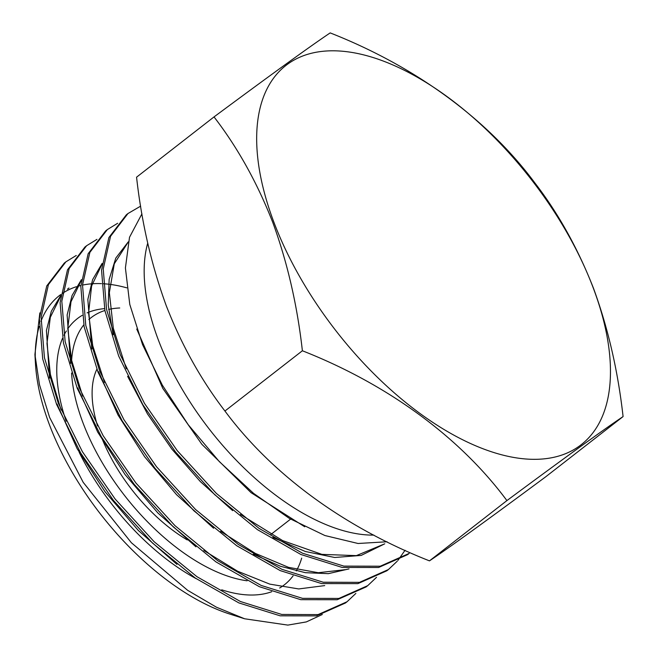 <?xml version="1.0" encoding="UTF-8"?>
<svg xmlns="http://www.w3.org/2000/svg" width="658" height="658" viewBox="0 0 658 658"><rect width="100%" height="100%" fill="white"/><g stroke="black" fill="none" stroke-linecap="round" stroke-linejoin="round"><path stroke-width="0.99" d="M101.348 436.822A120.578 61.992 52.1 0 0 187.242 539.93M119.74 307.985A160.922 82.735 52.1 0 0 108.619 309.457M104.885 310.494A160.922 82.735 52.1 0 0 88.83 319.558M83.78 324.904A160.922 82.735 52.1 0 0 74.543 343.155A160.922 82.735 52.1 0 0 71.615 360.345M71.59 373.053A160.922 82.735 52.1 0 0 82.966 422.773A160.922 82.735 52.1 0 0 247.112 580.792M79.199 452.375A168.596 86.683 52.1 0 0 196.109 578.629M221.73 589.815A168.596 86.683 52.1 0 0 271.696 591.739M279.675 587.997A168.596 86.683 52.1 0 0 293.081 575.865M296.297 570.93A168.596 86.683 52.1 0 0 301.685 558.132M126.813 287.85A197.819 101.71 52.1 0 0 109.82 284.355M108.512 284.198A197.819 101.71 52.1 0 0 103.24 283.738M101.497 283.647A197.819 101.71 52.1 0 0 92.243 283.762M91.125 283.853A197.819 101.71 52.1 0 0 82.53 285.103M80.885 285.473A197.819 101.71 52.1 0 0 77.348 286.419M76.394 286.715A197.819 101.71 52.1 0 0 64.171 292.275M63.324 292.81A197.819 101.71 52.1 0 0 62.518 293.336M60.832 294.504A197.819 101.71 52.1 0 0 40.96 321.326M39.2 326.524A197.819 101.71 52.1 0 0 35.293 359.391M39.85 312.879L34.915 354.456L35.499 364.203A197.819 101.71 52.1 0 0 49.44 424.755A197.819 101.71 52.1 0 0 229.996 614.128L244.595 618.775L287.834 625.1L306.332 621.917L322.305 614.506M34.915 354.456L39.48 384.708L49.58 417.337L83.204 482.347L131.37 542.735L187.62 590.308L216.433 607.202L244.595 618.775M118.687 356.077L104.902 310.576L101.546 270.183L108.899 237.546L126.344 214.804L127.965 213.537L110.569 236.263L103.24 268.974L106.563 309.424L120.315 354.81L144.48 403.387L177.273 450.697L216.35 493.393L259.055 528.382L302.458 553.197L343.846 566.11L380.234 566.217L409.169 553.411L407.532 554.669L378.58 567.5L342.201 567.443L300.936 554.513L257.41 529.641L214.631 494.594L175.513 451.956L142.86 404.711L118.687 356.077M140.656 206.135L127.965 213.537M347.046 601.749L345.401 603.024L316.391 615.896L280.135 615.814L238.854 602.909L195.278 578.053L152.483 543.031L113.447 500.401L80.745 453.14L56.588 404.407L42.712 358.964L39.398 318.579L46.734 285.95L64.237 263.134L65.899 261.835L48.412 284.626L41.117 317.304L44.448 357.755L58.249 403.115L82.398 451.692L115.142 499.027L154.169 541.764L196.956 576.696L240.4 601.502L281.731 614.449L318.069 614.597L347.046 601.749L355.871 593.401M76.254 255.485L65.899 261.835M367.723 585.653L366.078 586.936L337.192 599.726L300.739 599.677L259.392 586.714L215.964 561.907L173.317 526.918L134.166 484.296L101.414 436.945L77.241 388.327L63.448 342.999L60.108 302.565L67.503 269.78L84.923 247.038L86.617 245.714L69.148 268.53L61.819 301.265L65.15 341.617L78.886 387.052L103.15 435.686L135.935 483.03L174.979 525.652L217.576 560.6L261.127 585.423L302.532 598.352L338.895 598.435L367.723 585.653L376.524 577.321M96.948 239.38L86.617 245.714M388.426 569.548L386.814 570.799L357.911 583.63L321.589 583.58L280.242 570.626L236.707 545.729L193.921 510.789L154.918 468.208L122.199 420.906L98.017 372.157L84.134 326.755L80.827 286.403L88.156 253.733L105.625 230.925L107.32 229.601L89.866 252.376L82.53 284.988L85.779 325.455L99.646 370.898L123.852 419.549L156.538 466.777L195.525 509.465L238.328 544.487L281.92 569.326L323.251 582.231L359.507 582.355L388.426 569.548L397.284 561.167M117.642 223.276L107.32 229.601M397.967 560.369L405.048 550.269M387.06 541.764L358.051 543.492L324.879 535.522L289.38 518.414L253.56 493.36L219.287 461.571L188.237 424.739L162.263 385.02L142.539 344.595L129.782 304.432L125.407 267.971L129.519 237.267L141.939 213.825M147.721 243.123A197.819 101.71 52.1 0 0 158.364 339.989A197.819 101.71 52.1 0 0 373.884 535.102M214.023 116.91L136.568 177.183C141.577 222.272 151.439 265.034 166.161 305.468C181.485 344.784 201.077 379.97 224.937 411.028C271.877 474.328 343.846 527.157 429.468 560.863C448.92 547.851 487.644 519.845 545.638 476.853L623.085 416.58C603.625 429.6 564.901 457.598 506.915 500.59C459.975 437.299 388.006 384.469 302.384 350.763C297.251 305.123 287.39 262.361 272.79 222.478C257.212 182.718 237.628 147.524 214.023 116.91C271.82 74.058 310.543 46.052 330.184 32.9C415.404 66.417 487.512 119.131 534.724 182.735C558.329 213.348 577.921 248.535 593.5 288.303C608.091 328.186 617.961 370.939 623.085 416.58M593.203 287.826A240.31 123.548 52.1 0 0 357.376 53.446A240.31 123.548 52.1 0 0 273.925 222.297A240.31 123.548 52.1 0 0 509.753 456.685A240.31 123.548 52.1 0 0 593.203 287.826M302.384 350.763L224.937 411.028M506.915 500.59L429.468 560.863M104.523 308.635A168.596 86.683 52.1 0 0 87.111 312.863M82.209 315.355A168.596 86.683 52.1 0 0 67.774 328.794M66.351 330.974A168.596 86.683 52.1 0 0 63.974 335.226M62.559 338.278A168.596 86.683 52.1 0 0 66.17 421.235M96.858 369.237A120.578 61.992 52.1 0 0 97.557 425.965M60.618 296.33L50.337 317.279L46.973 343.41L50.436 374.583L61.12 410.024M81.304 280.448L70.998 301.742L67.766 328.284L71.549 360.058L82.669 396.075M203.832 550.475L237.661 571.251L269.78 584.123L298.724 588.943L324.715 585.604M102.031 264.187L91.635 285.893L88.567 313.011L92.712 345.598L104.54 382.405M220.611 531.343L255.32 553.394L288.517 567.344L318.308 572.723L345.113 569.68M128.22 242.054L114.286 263.792L109.351 292.678L113.308 328.219L126.311 368.834M240.441 514.441L282.627 540.605L321.902 554.373L356.356 555.632L384.741 543.812L361.176 555.418L334.708 557.49L305.37 551.503L272.84 537.446M60.7 295.606L51.34 311.209L46.422 330.456L49.523 378.177M57.049 404.045L77.134 448.657L104.967 491.666L138.303 530.447L176.944 564.375M81.395 279.666L72.051 295.516L67.132 314.96L70.595 363.372M77.759 387.924L97.672 432.043L125.053 474.558L157.92 513.018L195.952 546.823M102.113 263.447L92.638 279.576L87.835 299.464L91.807 349.028M98.593 371.712L118.004 414.968L144.612 456.751L176.55 494.684L213.603 528.242M253.297 554.2L280.456 566.291L305.361 572.682L328.35 573.653L348.995 568.907M128.261 241.873L115.783 258.117L109.146 279.469L108.225 304.917L113.143 334.757M127.619 376.335L147.45 413.874L171.919 449.184L200.386 481.623L232.669 510.657M136.724 329.041L162.806 388.401L201.883 444.323L251.035 492.653L304.736 526.778M270.882 534.461L290.301 519.351M67.486 289.15L68.942 288.023"/></g></svg>
